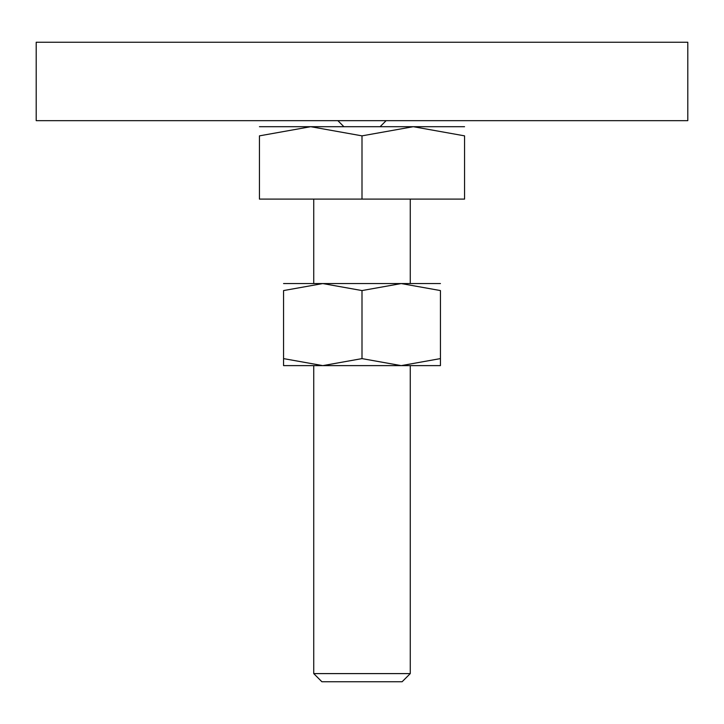<?xml version="1.0" encoding="UTF-8"?>
<svg xmlns="http://www.w3.org/2000/svg" width="724" height="724" viewBox="0 0 724 724"><rect width="100%" height="100%" fill="white"/><g stroke="black" fill="none" stroke-linecap="round" stroke-linejoin="round"><path stroke-width="1.09" d="M36.2 42.236L687.8 42.236L687.8 120.664L36.2 120.664L36.2 42.236M362 126.7L310.714 126.7L362 135.859L413.286 126.7L362 126.7M313.736 673.601L321.899 681.764L402.101 681.764L410.264 673.601L313.736 673.601L313.736 365.62M362 135.859L362 199.1L259.436 199.1L259.436 135.859L310.714 126.7L259.436 126.7M259.436 135.877C259.436 123.596 259.436 123.596 259.436 135.877M464.564 135.877C464.564 123.596 464.564 123.596 464.564 135.877M464.564 126.7L413.286 126.7L464.564 135.859L464.564 199.1L362 199.1M440.436 365.62L401.214 365.62L362 358.615L322.786 365.62L283.564 358.615C283.564 367.991 283.564 367.991 283.564 358.597L283.564 290.568L322.786 283.564L362 290.568L401.214 283.564L440.436 290.568L440.436 358.615C440.436 367.991 440.436 367.991 440.436 358.597L401.214 365.62L283.564 365.62M440.436 283.564L283.564 283.564M440.436 290.586C440.436 281.193 440.436 281.193 440.436 290.586M283.564 290.586C283.564 281.193 283.564 281.193 283.564 290.586M362 290.568L362 358.615M343.9 126.7L337.864 120.664M380.1 126.7L386.136 120.664M410.264 199.1L410.264 283.564M410.264 365.62L410.264 673.601M313.736 199.1L313.736 283.564"/></g></svg>
